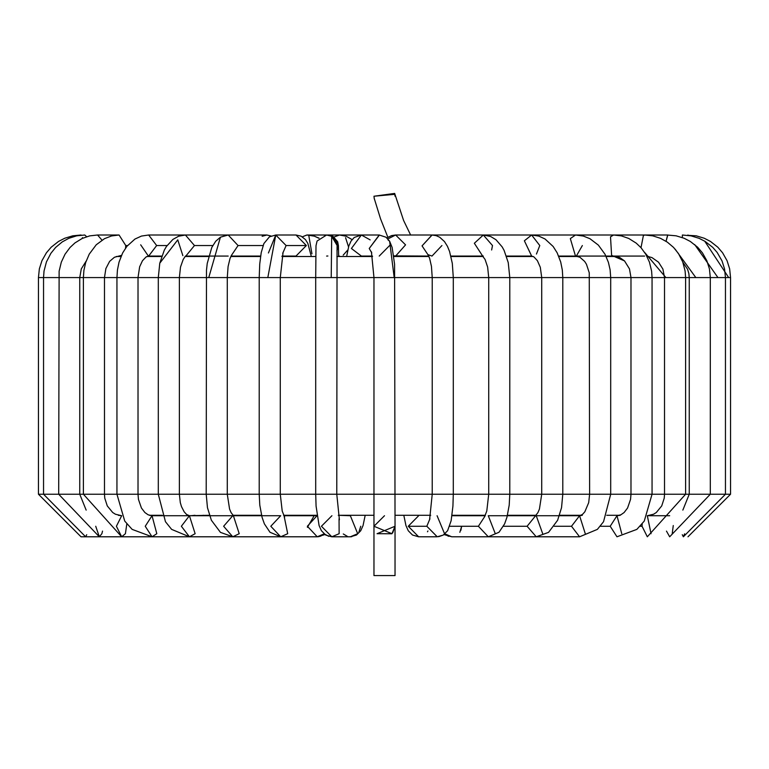<?xml version="1.0" encoding="UTF-8"?>
<svg xmlns="http://www.w3.org/2000/svg" width="769" height="769" viewBox="0 0 769 769"><rect width="100%" height="100%" fill="white"/><g stroke="black" fill="none" stroke-linecap="round" stroke-linejoin="round"><path stroke-width="1.15" d="M392.68 532.907L395.035 526.256L395.035 575.577L373.965 575.577L395.035 575.577L395.035 526.256L377.05 533.705L391.902 533.763M324.422 235.227L326.604 235.006L331.689 236.314L331.218 277.571L375.705 277.571L373.965 277.571L373.965 494.227L315.703 494.227L384.5 494.227L373.965 494.227L373.965 526.256L391.95 533.705L395.035 526.256L391.95 533.705L373.965 526.256L391.95 533.705L373.965 526.256L384.5 515.72L373.965 526.256L373.965 575.577L395.035 575.577M325.239 534.417L328.767 536.339M360.738 526.256L358.844 532.321M351.779 536.695L350.356 536.791L357.691 533.705L350.356 515.72L357.691 533.705L350.356 536.791L331.804 536.791L339.139 533.705L339.052 518.719L339.139 533.705L331.804 536.791L321.423 526.256L331.92 515.72M347.328 536.339L343.282 533.965M350.347 536.791L356.508 535.022L360.719 530.764L363.045 525.583L365.188 515.297L363.045 525.583L360.719 530.764L356.508 535.022L350.414 536.791M352.087 239.582L346.137 236.218L339.437 235.006L334.034 237.025L339.437 235.006L327.825 235.006L332.919 236.314L338.37 245.542L336.937 250.829L338.37 245.542L332.919 236.314L327.825 235.006L332.919 236.314L337.658 241.735L338.427 245.715L338.648 256.5M339.437 256.077L338.783 255.962L339.446 256.5M345.569 237.698L348.54 246.897M347.751 250.012L343.176 255.164M84.763 235.006L86.657 236.698L84.763 235.006L76.612 235.843L68.816 238.313L62.202 241.937L55.647 247.426L50.869 253.337L46.438 261.902L44.035 271.024L43.545 277.571L48.591 277.571L38.45 277.571L43.545 277.571L43.545 494.227L47.313 494.227L38.45 494.227L43.545 494.227L85.628 536.791L86.724 534.705L85.628 536.791L189.424 536.791L195.134 533.705L189.424 536.791L232.757 536.791L239.217 533.705L232.757 536.791L280.704 536.791L287.702 533.705L284.174 516.393L287.702 533.705L280.704 536.791L270.803 526.256L280.704 515.72L233.372 515.72M321 536.012L318.395 536.724M317.655 536.791L324.085 533.878L317.251 536.791L307.35 526.256L317.03 515.72L283.828 515.72M307.398 527.342L313.781 516.393M318.972 238.265L314.213 236.112L318.972 238.265M371.427 251.828L373.965 277.571L315.703 277.571L331.218 277.571L331.689 236.314L337.139 245.542L338.37 245.542L337.139 245.542L331.689 236.314L326.604 235.006L306.889 235.006L302.304 236.823L306.918 235.006M311.945 253.799L308.744 235.285L314.242 236.121L319.077 238.169M121.166 256.077L119.08 256.077L121.473 255.375L114.427 257.269L109.631 261.364L105.882 268.544L104.478 277.571L83.398 277.571L104.478 277.571L104.478 494.227L83.398 494.227L123.03 494.227L116.946 494.227L124.741 521.094L132.143 529.38L152.022 536.791L156.809 533.705L152.022 515.72L145.245 526.256L152.022 515.72L156.809 533.705L152.022 536.791L145.245 526.256M86.147 261.114L81.283 268.91L79.755 277.571L48.591 277.571L83.398 277.571L83.398 494.227L79.755 494.227L83.398 494.227L121.675 536.791L125.405 533.705L126.818 523.939L125.405 533.705L121.675 536.791L116.407 526.256L121.675 515.72L116.407 526.256M64.625 277.571L83.398 277.571L83.908 270.361L85.676 262.537L89.233 254.145L96.231 244.792L104.517 238.659L111.563 235.948L119.08 235.006L125.76 245.542L127.558 245.542L125.76 245.542L119.08 235.006L97.557 235.006L101.998 240.139L97.557 235.006L89.694 235.881L82.225 238.438L74.929 242.937L70.017 247.503L65.038 254.212L61.309 262.162L59.126 271.159L58.684 494.227L63.173 494.227L47.313 494.227L58.684 494.227L99.326 536.791L101.873 533.705L102.527 531.1L101.873 533.705L99.326 536.791L95.721 526.256M81.072 235.006L72.747 235.823L64.769 238.236L58.531 241.437L51.177 247.224L46.39 252.828L41.92 260.739L39.354 268.842L38.45 277.571L38.45 494.227L81.024 536.791L187.867 536.791M189.02 515.691L209.428 515.297M82.168 238.467L82.466 237.602M190.856 515.72L194.999 515.297M63.173 494.227L79.12 494.227L63.173 494.227M199.729 515.72L203.583 515.297M125.76 245.542L125.549 248.137L125.76 245.542M121.694 515.72L118.32 515.297L121.675 515.72L115.437 514.23L112.687 512.5L107.266 505.896L104.767 498.158L104.478 494.227M167.084 245.542L156.655 245.542L148.657 256.077L156.655 245.542L167.084 245.542M148.619 256.077L161.759 256.077L148.379 256.067L140.679 244.811M228.095 235.006L185.406 235.006L194.47 245.542L212.773 245.542L194.47 245.542L185.406 235.006L148.657 235.006L156.655 245.542L148.657 235.006L141.477 236.064L134.95 239.053L126.895 246.34L122.646 252.943L119.041 262.123L117.436 269.986L116.946 277.571L138.016 277.571L116.946 277.571L116.946 494.227L103.065 494.227M123.03 494.227L138.016 494.227L123.03 494.227M233.872 515.72L236.506 515.297M194.47 245.542L185.829 256.067L194.47 245.542M185.416 256.077L183.157 259.557L180.494 267.093L179.379 277.571L176.418 277.571L227.278 277.571L208.764 277.571L220.424 237.188L208.764 277.571L179.379 277.571L179.379 494.227L165.229 494.227L227.278 494.227L175.611 494.227M182.859 255.654L177.774 239.851L159.769 263.2L158.308 277.571L176.418 277.571L158.308 277.571L159.769 263.2L177.774 239.851M148.657 256.077L146.072 256.952L142.457 260.758L139.631 266.824L138.016 277.571L158.299 277.571L93.933 277.571M185.406 235.006L178.648 236.218L172.9 239.419L166.46 246.445L164.306 250.127L159.769 263.2L158.299 277.571L158.299 494.227L165.229 494.227L138.016 494.227L158.299 494.227L165.46 521.709L171.622 529.38L189.424 536.791L181.359 526.256L189.424 515.72L181.359 526.256M195.134 533.705L189.424 515.72L195.134 533.705M258.105 515.72L259.691 515.297M262.133 236.285L266.853 235.006L271.034 235.996L266.853 235.006L228.201 235.006L238.063 245.542L231.334 255.529L238.063 245.542L263.085 245.542L238.063 245.542L228.201 235.006L220.424 237.188L223.491 236.285L220.424 237.188L215.714 241.245L211.773 247.503L207.245 263.402L206.486 270.13L206.207 494.227L207.457 507.675L211.36 520.229L220.453 532.369L232.757 536.791L223.635 526.256L232.757 515.72L152.022 515.72L149.388 515.297L162.259 515.297M239.217 533.705L233.401 515.749L239.217 533.705M286.183 515.72L288.308 515.297L286.183 515.72M282.012 256.077L295.998 256.077L306.35 245.542L296.017 235.006L306.35 245.542L295.988 256.077M311.33 256.5L307.831 243.369L305.466 239.601L301.112 236.17L296.017 235.006L275.754 235.006L286.106 245.542L282.684 253.376L286.106 245.542L306.35 245.542L286.106 245.542L275.773 235.006L269.429 236.842L263.882 243.562L261.22 252.607L259.739 263.94L259.211 277.571L280.281 277.571L267.823 277.571L275.773 235.006L267.823 277.571L227.278 277.571L259.211 277.571L259.211 494.227L280.281 494.227L227.278 494.227L259.211 494.227L259.797 505.175L262.056 517.268L264.392 523.881L269.996 532.263L280.704 536.791L317.251 536.791L324.979 534.58L317.251 536.791M268.419 252.982L275.754 235.006M337.139 245.542L337.043 246.984L337.139 245.542M327.892 256L326.604 256.077M327.825 235.006L324.335 235.247M331.756 536.791L325.748 535.089L321.384 530.697L319.087 525.515L316.078 506.137L315.703 494.227L280.281 494.227L315.703 494.227L315.703 277.571L280.281 277.571L315.703 277.571L316.001 245.715L317.088 241.014L326.604 235.006M350.356 515.72L338.293 515.297L373.965 515.297M346.636 256.5L348.809 246.042L351.01 241.101L354.24 237.467L361.382 235.006L351.404 248.483L361.382 256.077L351.404 248.483L361.382 235.006L370.158 239.89M389.614 245.542L379.213 256.077M337.014 235.006L379.213 235.006L369.226 248.483L371.773 252.905L369.226 248.483L379.453 235.006M389.614 241.197L394.199 277.571L395.035 277.571L394.199 277.571L389.623 241.206L387.989 239.89M375.705 277.571L394.199 277.571L375.705 277.571M384.5 494.227L395.035 494.227L384.5 494.227M432.111 235.006L422.046 245.878L428.4 255.366L422.046 245.878L431.986 235.006L395.641 235.006L387.912 238.919L395.641 235.006L405.561 244.859L395.641 256.077L393.747 255.885L428.756 256.077M441.925 245.542L431.986 256.077L427.929 254.616L429.602 258.24L431.457 266.401L432.226 277.571L509.789 277.571L453.297 277.571L453.297 494.227L443.684 494.227L509.789 494.227L453.297 494.227L452.922 506.137L451.134 520.709L447.616 530.697L443.252 535.089L437.196 536.791L426.824 526.256L437.244 536.791M452.912 277.571L395.035 277.571L432.226 277.571L432.226 494.227L443.684 494.227L395.035 494.227L432.226 494.227L429.592 519.786M429.948 518.719L426.824 526.256L429.948 518.719M437.08 515.72L444.54 533.705M426.824 526.256L408.262 526.256L418.644 536.791L408.262 526.256L426.824 526.256M418.644 515.72L408.262 526.256L418.644 515.72L417.913 515.297L430.707 515.297L395.035 515.297M453.297 277.571L452.307 263.363L449.567 251.473L447.433 246.291L444.482 241.572L439.724 237.246L436.186 235.641L431.986 235.006L483.317 235.006L474.348 243.264L482.644 256.048L474.348 243.264L483.317 235.006L492.496 245.542L491.631 249.992M483.317 256.077L482.451 255.914L485.066 259.441L487.642 267.064L488.719 277.571L488.719 494.227L486.777 511.125L484.355 517.124M484.826 516.393L478.395 526.256L488.296 536.791L478.395 526.256L484.826 516.393M488.277 515.72L495.294 533.705M478.395 526.256L449.663 526.256L478.395 526.256M444.915 533.878L451.749 536.791L444.915 533.878M531.667 256.077L524.371 240.784L531.639 235.006L539.78 245.542L536.454 254.039M613.547 256.077L619.651 257.452L624.524 260.912L611.605 255.366L610.509 236.852L611.605 255.366L624.524 260.912L629.484 268.9L630.984 277.571L603.925 277.571L610.701 277.571L610.115 269.813L608.404 262.344L605.02 254.27L598.369 245.119L589.967 238.717L583.267 236.035L575.51 235.006L570.329 238.601L575.491 256.077L570.329 238.601L575.491 235.006L531.639 235.006L538.8 236.093L545.029 238.986L553.161 246.493L557.16 252.838L560.697 261.969L562.331 270.092L562.793 277.571L603.925 277.571L562.793 277.571L562.793 494.227L603.771 494.227L562.793 494.227L561.543 507.675L557.64 520.229L548.547 532.369L536.243 536.791L527.111 526.256L535.599 515.749L527.111 526.256L536.243 536.791L488.296 536.791L499.004 532.263L504.608 523.881L506.944 517.268L509.203 505.175L509.789 494.227L509.789 277.571L508.242 262.613L504.079 250.338L502.147 246.878L495.986 239.736L490.622 236.487L483.317 235.006L531.639 235.006L524.371 240.784L531.639 256.077L533.907 256.884L537.396 260.672L540.309 267.304L541.722 277.571L562.793 277.571L509.789 277.571L541.722 277.571L541.722 494.227L562.793 494.227L509.789 494.227L541.722 494.227L539.425 509.078L537.916 512.606L535.407 515.874L536.243 515.72L542.693 533.705M527.111 526.256L503.445 526.256L527.111 526.256M482.817 515.72L480.692 515.297L482.817 515.72M582.354 245.542L576.394 255.99M603.771 494.227L610.701 494.227L603.771 494.227M558.659 256.077L575.491 256.077L579.874 257.221L584.632 261.393L586.449 264.248L589.256 272.793L589.621 494.227L588.698 502.628L584.825 511.827L582.421 514.471L579.576 515.72L571.502 526.256L579.576 536.791L571.502 526.256L579.576 515.72L585.276 533.705M571.502 526.256L554.238 526.256L571.502 526.256M510.895 515.72L509.309 515.297M510.895 256.5L512.202 256.077L510.895 256.5M610.509 236.852L613.547 235.006L610.509 236.852M631.128 277.571L652.054 277.571L631.128 277.571M600.166 277.571L630.984 277.571L630.984 494.227L652.054 494.227L610.701 494.227L630.984 494.227L630.551 499.389L627.571 508.021L624.092 512.548L620.843 514.817L616.978 515.72L610.202 526.256L616.978 536.791L610.202 526.256L616.978 515.72L621.765 533.705L616.978 515.72L620.227 515.297M610.202 526.256L600.31 526.256L610.202 526.256M535.128 515.72L532.494 515.297M525.467 256.5L526.121 256.077L525.467 256.5M717.938 277.571L725.455 277.571L717.938 277.571L694.715 244.609L717.938 277.571L689.245 277.571L695.82 277.571L675.067 249.06L695.82 277.571L710.316 277.571L709.422 268.871L706.865 260.768L702.424 252.857L697.656 247.243L690.322 241.456L684.093 238.246L676.134 235.823L667.636 235.054L666.05 241.274L667.828 235.006L575.491 235.006L644.633 235.006L643.365 235.641L641 247.685L643.365 235.641L644.643 235.006M644.701 252.511L665.867 277.571L685.602 277.571L665.867 277.571L644.701 252.511M646.873 256.212L651.977 257.596L658.543 262.21L662.916 269.102L664.522 277.571L665.867 277.571L652.054 277.571L664.522 277.571L664.522 494.227L685.602 494.227L652.054 494.227L664.522 494.227L664.233 498.158L661.734 505.896L656.313 512.5L653.563 514.23L647.306 515.72L651.045 533.705L647.325 515.72L650.987 515.297M642.182 523.939L642.048 526.256L647.325 536.791L642.048 526.256L642.182 523.939M642.048 526.256L640.173 526.256L642.048 526.256M689.88 494.227L710.316 494.227L689.88 494.227M666.473 531.1L669.674 536.791L666.473 531.1M672.221 533.705L673.269 525.544L672.221 533.705M569.271 515.72L565.417 515.297M682.324 237.554L682.401 235.006L682.324 237.554M710.316 277.571L710.316 494.227L725.455 494.227L710.316 494.227L669.674 536.791M682.276 534.705L683.372 536.791L682.276 534.705M684.641 533.801L683.372 536.791L725.455 494.227L730.55 494.227L727.464 494.227M578.144 515.72L574.001 515.297M688.409 235.42L687.928 235.006L688.409 235.42M687.524 235.304L696.253 235.823L704.231 238.236L710.479 241.447L717.833 247.224L722.62 252.838L727.08 260.749L729.646 268.852L730.55 277.571L728.685 277.571L730.55 277.571L730.55 494.227L687.976 536.791M704.702 241.149L728.685 277.571L704.702 241.149M682.401 235.006L691.081 235.872L699.108 238.332L705.086 241.389L712.757 247.378L717.16 252.453L722.024 260.912L724.561 268.958L725.455 277.571L728.685 277.571M579.98 515.691L576.894 515.297L579.98 515.691M582.296 515.297L580.182 515.701M460.891 530.302L461.65 526.256L459.852 532.321M448.856 536.339L447.625 535.839M442.348 535.407L438.628 536.695M427.92 530.985L427.477 531.792M418.663 536.791L412.492 535.022L408.281 530.764L405.955 525.583L403.812 515.297L405.955 525.583L408.281 530.764L412.492 535.022L418.576 536.791L437.196 536.791M373.965 196.23L394.66 193.423L394.862 194.307L373.965 196.23L374.34 199.027M410.617 235.006L403.581 220.415L394.66 193.423L395.035 196.23M682.862 262.258L687.582 269.275L688.861 273.562L689.245 277.571L685.602 277.571L699.78 277.571M644.633 235.006L652.746 235.843L660.484 238.313L667.329 242.129L673.567 247.426L678.489 253.597L682.709 261.864L685.102 270.967L685.602 277.571L685.602 494.227L689.245 494.227L685.602 494.227L647.325 536.791M648.555 256.5L647.017 256.5M616.959 256.5L606.135 256.5M578.163 256.5L558.832 256.5M533.234 256.5L506.579 256.5M483.115 256.5L450.999 256.5M428.948 256.5L393.834 256.5M372.532 256.5L336.87 256.5M315.79 256.5L281.935 256.5M260.566 256.5L230.825 256.5M208.63 256.5L185.31 256.5M161.615 256.5L146.898 256.5M120.993 256.5L116.292 256.5M104.478 277.571L116.946 277.571M452.028 515.297L485.364 515.297M507.463 515.297L536.07 515.297M559.572 515.297L581.153 515.297M606.741 515.297L619.612 515.297M669.674 515.72L647.325 515.72L650.68 515.297M232.93 515.297L261.537 515.297M283.636 515.297L316.972 515.297M704.375 494.227L699.78 494.227M306.889 235.006L314.242 236.121M191.414 256.337L190.837 256.5M155.444 256.077L152.041 256.5M121.041 256.375L120.445 256.5M188.184 256.077L192.317 256.5M196.749 256.5L193.115 256.077M79.755 277.571L79.755 494.227L86.157 510.116M99.326 536.791L121.675 536.791M206.774 256.5L203.833 256.077M138.016 277.571L138.016 494.227L138.449 499.389L141.429 508.021L144.908 512.548L148.157 514.817L152.022 515.72M241.572 256.5L241.014 256.077M228.201 256.077L185.819 256.077M179.379 494.227L180.302 502.628L181.503 506.646L184.175 511.827L186.579 514.471L189.424 515.72M260.633 256.077L231.036 256.077M231.796 254.856L230.027 258.451L228.085 266.535L227.278 277.571L227.278 494.227L229.575 509.078L231.085 512.606L233.593 515.874L232.757 515.72M283.069 252.29L280.281 277.571L280.281 494.227L282.223 511.125L284.645 517.124M337.053 246.686L336.774 494.227L339.408 519.786M361.382 256.077L372.465 256.077M379.213 235.006L386.009 237.217L389.623 241.206L392.132 247.445L394.584 264.219L395.035 526.256M386.865 237.9L391.565 235.593L395.554 235.006M450.903 256.077L482.672 256.077M485.172 515.72L451.97 515.72M488.296 536.791L451.749 536.791L444.021 534.58M460.352 256.5L462.082 256.077M506.444 256.077L531.639 256.077M535.628 515.72L488.296 515.72M610.701 277.571L610.701 494.227L603.54 521.709L597.378 529.38L579.576 536.791L536.243 536.791M579.576 515.72L536.243 515.72M515.663 256.5L519.229 256.077M613.547 235.006L621.342 235.881L628.744 238.448L636.223 243.139L641.048 247.733L645.758 254.212L649.449 262.152L651.612 271.121L652.054 277.571L652.054 494.227L644.259 521.094L636.857 529.38L616.978 536.791M575.491 256.077L644.633 256.077M558.679 256.125L560.082 256.077M689.245 277.571L689.245 494.227L682.843 510.116M568.281 256.5L572.79 256.077M725.455 277.571L725.455 494.227M575.347 256.5L577.106 256.231M576.683 256.5L577.586 256.337M387.855 237.246L380.568 218.886L374.109 197.998"/></g></svg>
